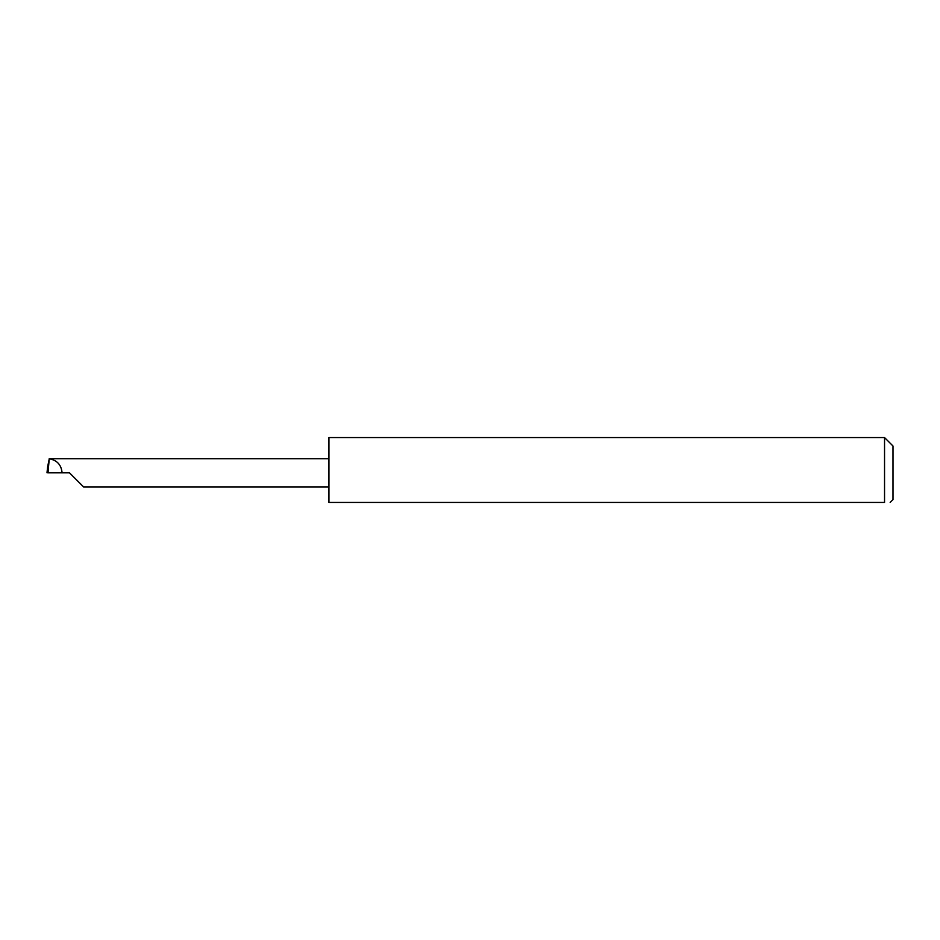 <?xml version="1.0" encoding="UTF-8"?>
<svg xmlns="http://www.w3.org/2000/svg" width="940" height="940" viewBox="0 0 940 940"><rect width="100%" height="100%" fill="white"/><g stroke="black" fill="none" stroke-linecap="round" stroke-linejoin="round"><path stroke-width="1.41" d="M69.466 472.82L83.578 486.92L69.466 472.82L83.578 486.92L69.466 472.82L48.163 472.82L48.163 471.551L47 472.785L47.646 466.734L47 472.785L48.34 472.773M884.54 437.57L328.941 437.57L328.941 502.43L884.54 502.43C891.849 502.43 891.849 502.43 884.54 502.43C891.849 502.43 891.849 502.43 884.54 502.43L884.54 437.57L893 446.03L893 499.61L890.18 502.43M48.081 471.563L49.268 458.779L47.646 466.734M62.075 472.82C61.358 464.901 57.081 460.224 49.268 458.779M328.941 458.72L49.209 458.72M83.578 486.92L328.941 486.92"/></g></svg>
